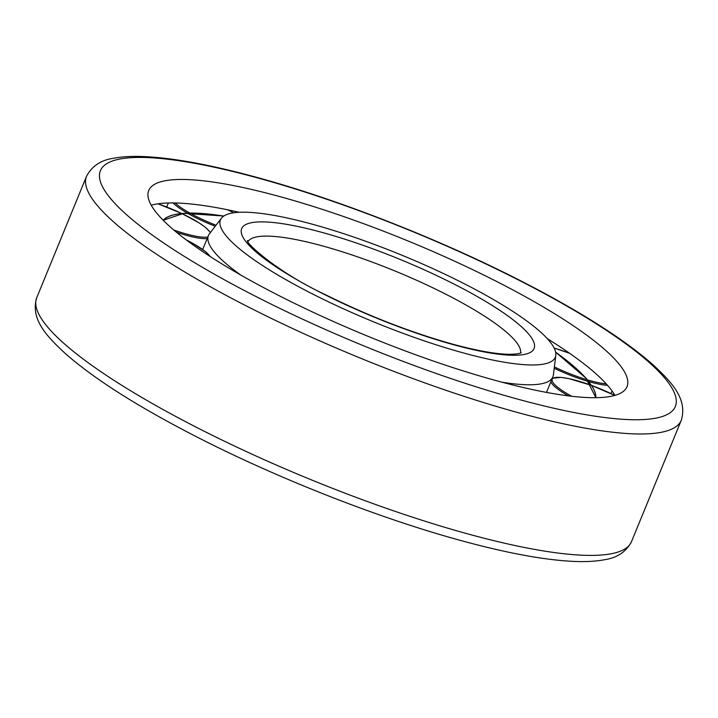 <?xml version="1.0" encoding="UTF-8"?>
<svg xmlns="http://www.w3.org/2000/svg" width="718" height="718" viewBox="0 0 718 718"><rect width="100%" height="100%" fill="white"/><g stroke="black" fill="none" stroke-linecap="round" stroke-linejoin="round"><path stroke-width="1.08" d="M151.229 205.231A258.48 51.696 -157.7 0 1 239.202 212.286M547.313 338.654A258.48 51.696 -157.7 0 1 590.851 369.384A258.48 51.696 -157.7 0 1 614.904 395.403M175.282 231.259A258.48 51.696 -157.7 0 1 148.734 190.503A258.48 51.696 -157.7 0 1 340.17 215.346A258.48 51.696 -157.7 0 1 600.481 345.905A258.48 51.696 -157.7 0 1 627.029 386.661A258.48 51.696 -157.7 0 1 435.584 361.818A258.48 51.696 -157.7 0 1 175.282 231.259M555.804 355.311A180.954 36.187 -157.7 0 1 425.765 341.382A180.954 36.187 -157.7 0 1 239.04 248.455A180.954 36.187 -157.7 0 1 221.458 218.191A180.954 36.187 -157.7 0 1 359 238.879A180.954 36.187 -157.7 0 1 536.714 328.718A180.954 36.187 -157.7 0 1 555.804 355.311L553.407 374.841A186.159 37.228 -157.7 0 1 552.896 376.824A186.159 37.228 -157.7 0 1 501.99 382.2M240.898 275.12A186.159 37.228 -157.7 0 1 227.543 264.897A186.159 37.228 -157.7 0 1 208.426 235.549A186.159 37.228 -157.7 0 1 209.45 233.772L221.458 218.191M223.783 216.064A234.427 46.885 22.3 0 0 189.911 213.093L189.992 213.138A234.319 46.867 -157.7 0 1 223.747 216.091M189.911 213.093L189.992 213.138A47.146 9.433 -157.7 0 0 216.028 225.237M163.246 220.309A234.319 46.867 -157.7 0 1 181.851 213.542L181.762 213.497A234.427 46.885 22.3 0 0 163.174 220.238L183.961 213.291L223.828 216.037M181.851 213.542L181.851 213.542A47.146 9.433 -157.7 0 1 210.302 232.668M555.624 352.116L585.942 378.153L595.868 397.7A234.427 46.885 22.3 0 0 591.524 385.413L591.426 385.378A234.319 46.867 -157.7 0 1 595.76 397.7M591.524 385.413L591.524 385.413A47.146 9.433 -157.7 0 1 595.877 387.074A47.146 9.433 -157.7 0 1 614.743 395.447M555.651 352.215A234.319 46.867 -157.7 0 1 587.27 379.813L587.36 379.849A234.427 46.885 22.3 0 0 555.642 352.17M554.377 366.916A47.146 9.433 -157.7 0 0 587.27 379.813L587.36 379.849M86.51 176.332C91.913 166.037 101.05 159.988 113.929 158.202C122.231 156.65 132.013 156.102 143.286 156.551C171.907 157.763 208.462 164.359 252.942 176.332C337.747 199.012 444.478 241.033 528.161 284.66C583.707 313.578 625.378 340.323 653.165 364.897C670.765 381.375 687.88 398.571 681.283 420.263A321.431 64.288 -157.7 0 1 522.246 413.756A321.431 64.288 -157.7 0 1 119.529 227.014A321.431 64.288 -157.7 0 1 86.51 176.332L36.717 297.737A321.431 64.288 -157.7 0 0 69.736 348.418A321.431 64.288 -157.7 0 0 472.453 535.17A321.431 64.288 -157.7 0 0 631.49 541.668C626.042 552.025 616.816 558.083 603.811 559.852C595.572 561.359 585.888 561.898 574.741 561.449C546.111 560.237 509.547 553.641 465.058 541.668C380.253 518.979 273.522 476.958 189.839 433.331C134.293 404.422 92.622 377.677 64.835 353.103C47.235 336.625 30.12 319.429 36.717 297.737M254.136 176.969A310.714 62.143 -157.7 0 1 643.436 357.492A310.714 62.143 -157.7 0 1 521.618 400.195A310.714 62.143 -157.7 0 1 132.318 219.672A310.714 62.143 -157.7 0 1 254.136 176.969M248.159 241.338A147.325 29.465 -157.7 0 1 320.488 245.376A147.325 29.465 -157.7 0 1 505.068 330.971A147.325 29.465 -157.7 0 1 520.541 353.05M517.866 323.63A158.032 31.61 -157.7 0 1 455.903 345.349A158.032 31.61 -157.7 0 1 257.897 253.535A158.032 31.61 -157.7 0 1 319.86 231.815A158.032 31.61 -157.7 0 1 517.866 323.63M554.152 348.068A47.146 9.433 -157.7 0 1 569.724 353.373M606.225 383.834A47.146 9.433 -157.7 0 1 591.318 380.971A47.146 9.433 -157.7 0 1 587.405 379.858M607.545 385.315A48.214 9.639 -157.7 0 1 591.381 382.326A48.214 9.639 -157.7 0 1 588.823 381.608M207.197 238.547A48.214 9.639 -157.7 0 1 176.502 232.273M157.96 203.822A47.146 9.433 -157.7 0 1 177.588 211.577A47.146 9.433 -157.7 0 1 181.717 213.479M215.221 226.278A48.214 9.639 -157.7 0 1 187.506 213.219M187.326 213.12A48.214 9.639 -157.7 0 1 185.45 212.016A48.214 9.639 -157.7 0 1 173.074 202.934M189.857 213.066A47.146 9.433 -157.7 0 1 186.509 211.128A47.146 9.433 -157.7 0 1 175.129 202.97M227.4 209.755A47.146 9.433 -157.7 0 1 233.79 212.797M207.843 236.949A47.146 9.433 -157.7 0 1 173.756 229.975M186.079 239.785A47.146 9.433 -157.7 0 1 209.925 256.344M571.752 396.273A47.146 9.433 -157.7 0 1 553.327 378.162A47.146 9.433 -157.7 0 1 591.426 385.378M568.36 395.869A48.214 9.639 -157.7 0 1 550.877 381.752M588.643 381.563A48.214 9.639 -157.7 0 1 554.215 368.253M681.283 420.263L631.49 541.668M552.896 376.824L546.506 392.405M521.241 352.726L521.25 352.717C519.769 353.624 515.982 354.145 509.888 354.297C497 354.261 478.61 351.066 454.709 344.721C412.294 332.999 369.402 316.423 326.035 294.99C275.227 271.476 242.953 240.171 247.881 240.602L247.881 240.611M208.426 235.549L202.7 249.505M189.803 213.174L181.941 213.56L199.254 222.984L205.788 227.642L210.455 232.47M552.313 378.251L561.009 377.372L568.925 378.637L591.381 385.342L587.351 379.966M554.134 348.033L569.643 353.319M591.47 385.378L614.779 395.438M181.842 213.515L158.014 203.813M168.344 202.979L166.702 206.999M233.835 212.788L227.498 209.773M210.356 256.622L205.662 251.758L192.918 243.393L185.971 239.704M612.077 390.996L611.009 393.599"/></g></svg>
